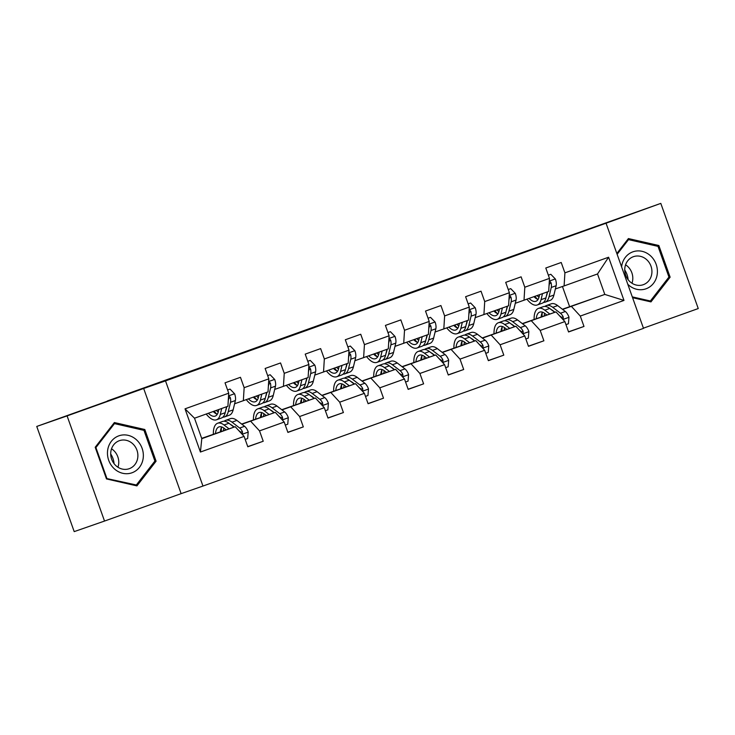 <?xml version="1.0" encoding="UTF-8"?>
<svg xmlns="http://www.w3.org/2000/svg" width="735" height="735" viewBox="0 0 735 735"><rect width="100%" height="100%" fill="white"/><g stroke="black" fill="none" stroke-linecap="round" stroke-linejoin="round"><path stroke-width="1.1" d="M643.428 328.168L698.25 308.553L660.802 203.384L500.627 260.263M202.961 486.055L643.502 328.37L606.053 223.21L165.513 380.895L202.961 486.055L181.122 493.644L143.674 388.484L67.087 415.9L104.526 521.06L181.122 493.644M104.526 521.06L74.198 531.616L36.75 426.447L107.429 401.154M67.087 415.9L36.75 426.447M562.404 309.242L604.804 294.423L597.518 273.962L564.103 285.924L564.912 272.86L561.209 262.487L545.793 268.009L549.486 278.381L524.808 287.22L521.115 276.838L505.698 282.359L509.392 292.732L484.714 301.57L481.021 291.189L465.604 296.71L469.298 307.083L444.62 315.921L440.926 305.549L425.51 311.061L429.203 321.434L404.526 330.272L400.832 319.9L385.406 325.412L389.109 335.794L364.431 344.623L360.738 334.25L345.312 339.763L349.006 350.145L324.337 358.974L320.644 348.601L305.218 354.123L308.911 364.496L284.243 373.325L280.55 362.952L265.124 368.474L268.817 378.847L244.149 387.676L240.455 377.303L225.029 382.825L228.723 393.197L185.027 408.835L200.416 452.034L201.794 438.676L235.209 426.713L201.684 438.372M564.912 272.86L608.598 257.222L623.987 300.422L580.292 316.068L583.985 326.441L568.513 331.816M200.416 452.034L244.103 436.397L247.805 446.77L263.222 441.248L259.529 430.875L284.206 422.046L287.899 432.419L303.316 426.897L299.623 416.524L324.3 407.695L327.994 418.068L343.41 412.546L339.717 402.174L364.395 393.344L368.088 403.717L383.505 398.195L379.811 387.823L404.489 378.994L408.182 389.366L423.608 383.845L419.906 373.472L444.583 364.643L448.276 375.015L463.702 369.494L460.009 359.121L484.677 350.292L488.371 360.664L503.797 355.143L500.103 344.77L524.772 335.941L528.465 346.314L543.891 340.792L540.197 330.419L564.866 321.581L568.568 331.963L583.985 326.441M107.365 400.961L500.608 260.208M549.486 278.381L548.678 291.437L515.272 303.307M522.319 323.602L555.972 311.906L522.548 323.777M501.04 331.209L501.977 330.869M501.031 331.255L501.977 330.934M524.009 300.275L524.808 287.22M564.866 321.581L555.972 311.906M540.197 330.419L531.295 320.736M509.392 292.732L508.583 305.788L475.178 317.658M482.224 337.953L515.869 326.257L482.454 338.128M460.937 345.56L461.883 345.22M460.937 345.615L461.883 345.285M483.915 314.626L484.714 301.57M524.772 335.941L515.869 326.257M500.103 344.77L491.2 335.087M469.298 307.083L468.489 320.148L435.083 332.009M442.13 352.304L475.775 340.608L442.36 352.478M420.843 359.911L421.789 359.571M420.843 359.966L421.789 359.635M443.821 328.977L444.62 315.921M484.677 350.292L475.775 340.608M460.009 359.121L451.106 349.437M429.203 321.434L428.395 334.498L394.989 346.36M402.036 366.664L435.68 354.959L402.256 366.829M380.748 374.262L381.695 373.922M380.748 374.317L381.695 373.986M403.717 343.328L404.526 330.272M444.583 364.643L435.68 354.959M419.906 373.472L411.012 363.788M389.109 335.794L388.3 348.849L354.895 360.71M361.942 381.015L395.586 369.31L362.162 381.18M340.654 388.613L341.6 388.273M340.654 388.668L341.6 388.337M363.623 357.679L364.431 344.623M404.489 378.994L395.586 369.31M379.811 387.823L370.909 378.139M349.006 350.145L348.206 363.2L314.8 375.07M321.847 395.366L355.492 383.661L322.068 395.531M300.56 402.964L301.506 402.624M300.551 403.019L301.506 402.688M323.529 372.029L324.337 358.974M364.395 393.344L355.492 383.661M339.717 402.174L330.814 392.49M308.911 364.496L308.112 377.551L274.706 389.421M281.753 409.717L315.398 398.012L281.974 409.891M260.466 417.315L261.412 416.984M260.456 417.37L261.412 417.039M283.434 386.38L284.243 373.325M324.3 407.695L315.398 398.012M299.623 416.524L290.72 406.841M268.817 378.847L268.018 391.902L234.612 403.772M241.65 424.067L275.303 412.363L241.879 424.242M220.371 431.665L221.308 431.335M220.362 431.721L221.318 431.39M243.34 400.731L244.149 387.676M284.206 422.046L275.303 412.363M259.529 430.875L250.626 421.201M228.723 393.197L227.914 406.253L194.509 418.215L185.027 408.835M244.103 436.397L235.209 426.713M143.674 388.484L165.513 380.895M660.802 203.384L606.053 223.21M194.509 418.215L201.794 438.676M564.103 285.924L555.366 288.956M569.616 306.66L562.44 286.503M541.135 316.858L542.072 316.519M541.125 316.904L542.081 316.574M562.642 309.426L604.804 294.423L623.987 300.422M597.518 273.962L608.598 257.222M580.292 316.068L571.389 306.385M263.222 441.248L247.75 446.632M303.316 426.897L287.844 432.281M343.41 412.546L327.939 417.93M383.505 398.195L368.033 403.579M423.608 383.845L408.136 389.228M463.702 369.494L448.231 374.878M503.797 355.143L488.325 360.527M543.891 340.792L528.419 346.167M136.921 485.89L156.086 461.185L144.813 429.506L114.366 422.551L95.201 447.266L106.483 478.935L136.921 485.89M632.578 297.693L650.962 301.901L670.127 277.187L658.854 245.518L628.407 238.563L616.83 253.492M142.994 430.14L144.813 429.506M154.322 461.791L156.086 461.185M657.044 246.142L658.854 245.518M668.363 277.802L670.127 277.187M218.846 409.496L218.323 411.683A19.156 8.159 70.3 0 1 215.18 416.102A19.156 8.159 70.3 0 1 208.336 413.263M221.731 408.467L220.289 414.466A23.079 9.831 70.3 0 1 216.503 419.795A23.079 9.831 70.3 0 1 206.204 414.025M227.584 389.991L230.055 389.1L234.649 393.868A7.993 3.409 70.3 0 1 235.384 400.529L233.142 409.873A23.079 9.831 70.3 0 1 229.357 415.192L224.469 416.938A23.079 9.831 -109.7 0 0 228.254 411.618L230.505 402.275A7.993 3.409 -109.7 0 0 230.367 397.8L229.761 396.817L228.53 396.551M230.055 389.1L227.574 389.973M226.619 406.721L225.176 412.721A23.079 9.831 70.3 0 1 221.391 418.04L216.503 419.795M213.224 411.508A19.156 8.159 -109.7 0 0 217.284 414.292M214.17 411.177A23.079 9.831 -109.7 0 0 216.853 414.127M222.824 417.186A23.079 9.831 -109.7 0 0 224.469 416.938M226.821 406.648L226.297 408.825A19.156 8.159 70.3 0 1 225.663 410.681M218.231 412.059A19.156 8.159 70.3 0 1 216.31 410.406M230.367 397.8L228.622 398.407A4.07 1.736 70.3 0 1 228.539 399.491L228.263 400.621M245.187 439.438L247.658 438.556L248.21 431.95A7.993 3.409 -109.7 0 0 244.562 426.3L236.89 420.411A23.079 9.831 -109.7 0 0 230.496 418.628L225.617 420.374A23.079 9.831 -109.7 0 0 224.184 421.228M229.054 428.854L224.046 425.005A23.079 9.831 -109.7 0 0 217.643 423.231A23.079 9.831 -109.7 0 0 213.352 434.321M226.178 429.856L224.276 428.395A19.156 8.159 -109.7 0 0 218.966 426.916A19.156 8.159 -109.7 0 0 215.474 433.577M241.714 433.797L242.504 432.961L242.412 431.62A7.993 3.409 -109.7 0 0 239.683 428.046L232.012 422.156A23.079 9.831 -109.7 0 0 225.617 420.374M221.511 427.384A23.079 9.831 -109.7 0 0 221.318 431.546M223.431 430.811A19.156 8.159 70.3 0 1 223.89 428.11M230.441 424.426A19.156 8.159 70.3 0 1 232.242 425.547L234.217 427.063M217.643 423.231L222.53 421.477A23.079 9.831 70.3 0 1 228.925 423.259L233.978 427.145M221.74 426.98A19.156 8.159 -109.7 0 0 220.353 431.886M238.664 430.48L239.913 431.445A4.07 1.736 70.3 0 1 240.667 432.226L242.412 431.62M110.7 453.973A18.853 17.061 -109.2 0 1 114.081 463.693M143.16 458.364A19.615 17.741 70.8 0 0 128.055 435.322A19.615 17.741 70.8 0 0 107.65 450.252A19.615 17.741 70.8 0 0 122.745 473.294A19.615 17.741 70.8 0 0 143.16 458.364M137.739 457.767A14.847 13.432 70.8 0 0 119.419 440.669A14.847 13.432 70.8 0 0 110.856 451.621A14.847 13.432 70.8 0 0 129.176 468.719A14.847 13.432 70.8 0 0 137.739 457.767M117.94 467.239A14.847 13.432 70.8 0 0 118.62 464.419A14.847 13.432 70.8 0 0 111.527 448.8M106.832 478.255L95.908 447.569L114.476 423.617L143.968 430.361L154.901 461.047L136.333 484.99L106.299 478.439M95.375 447.753L95.908 447.569M113.19 424.067L114.476 423.617M135.001 485.458L136.333 484.99M627.8 284.28A19.615 17.741 70.8 0 0 646.028 288.791A19.615 17.741 70.8 0 0 656.153 264.334A19.615 17.741 70.8 0 0 632.872 251.839A19.615 17.741 70.8 0 0 621.608 266.897M633.359 256.708A14.847 13.432 70.8 0 0 625.669 275.166A14.847 13.432 70.8 0 0 643.217 284.721A14.847 13.432 70.8 0 0 643.318 284.684A14.847 13.432 70.8 0 0 651.008 266.226A14.847 13.432 70.8 0 0 633.46 256.671A14.847 13.432 70.8 0 0 633.359 256.708M617.124 254.319L628.517 239.628L658.018 246.372L668.942 277.058L650.374 301.001L632.275 296.866M649.042 301.46L650.374 301.001M627.24 240.069L628.517 239.628M624.75 269.984A18.853 17.061 -109.2 0 1 628.122 279.695M631.981 283.241A14.847 13.432 70.8 0 0 625.577 264.802M258.95 395.145L258.417 397.332A19.156 8.159 70.3 0 1 255.275 401.751A19.156 8.159 70.3 0 1 248.439 398.912M261.825 394.116L260.383 400.116A23.079 9.831 70.3 0 1 256.598 405.444A23.079 9.831 70.3 0 1 246.298 399.675M270.149 374.749L267.669 375.622L270.149 374.749L274.743 379.517A7.993 3.409 70.3 0 1 275.478 386.178L273.236 395.522A23.079 9.831 70.3 0 1 269.451 400.841L264.563 402.587A23.079 9.831 -109.7 0 0 268.358 397.267L270.599 387.924A7.993 3.409 -109.7 0 0 270.471 383.45L269.864 382.466L268.624 382.2M266.713 392.371L265.271 398.37A23.079 9.831 70.3 0 1 261.485 403.69L256.598 405.444M253.318 397.157A19.156 8.159 -109.7 0 0 257.388 399.941M254.264 396.817A23.079 9.831 -109.7 0 0 256.947 399.776M262.919 402.835A23.079 9.831 -109.7 0 0 264.563 402.587M266.915 392.297L266.392 394.474A19.156 8.159 70.3 0 1 265.758 396.33M258.325 397.708A19.156 8.159 70.3 0 1 256.405 396.055M270.471 383.45L268.725 384.056A4.07 1.736 70.3 0 1 268.633 385.14L268.358 386.27M299.044 380.794L298.52 382.981A19.156 8.159 70.3 0 1 295.369 387.4A19.156 8.159 70.3 0 1 288.533 384.561M301.92 379.765L300.477 385.765A23.079 9.831 70.3 0 1 296.692 391.084A23.079 9.831 70.3 0 1 286.393 385.324M307.772 361.28L310.243 360.398L314.837 365.166A7.993 3.409 70.3 0 1 315.581 371.827L313.331 381.171A23.079 9.831 70.3 0 1 309.545 386.491L304.658 388.236A23.079 9.831 -109.7 0 0 308.452 382.917L310.694 373.573A7.993 3.409 -109.7 0 0 310.565 369.099L309.959 368.116L308.718 367.849M310.243 360.398L307.763 361.271M306.807 378.02L305.365 384.019A23.079 9.831 70.3 0 1 301.58 389.339L296.692 391.084M293.412 382.806A19.156 8.159 -109.7 0 0 297.482 385.59M294.358 382.466A23.079 9.831 -109.7 0 0 297.05 385.425M303.013 388.484A23.079 9.831 -109.7 0 0 304.658 388.236M307.01 377.946L306.486 380.124A19.156 8.159 70.3 0 1 305.852 381.979M298.419 383.358A19.156 8.159 70.3 0 1 296.499 381.704M310.565 369.099L308.819 369.705A4.07 1.736 70.3 0 1 308.728 370.78L308.461 371.919M285.29 425.087L287.762 424.205L288.304 417.599A7.993 3.409 -109.7 0 0 284.656 411.949L276.985 406.06A23.079 9.831 -109.7 0 0 270.59 404.278L265.712 406.023A23.079 9.831 -109.7 0 0 264.278 406.878M269.148 414.503L264.141 410.654A23.079 9.831 -109.7 0 0 257.746 408.871A23.079 9.831 -109.7 0 0 253.446 419.97M266.272 415.505L264.37 414.044A19.156 8.159 -109.7 0 0 259.06 412.565A19.156 8.159 -109.7 0 0 255.569 419.226M281.808 419.446L282.598 418.61L282.506 417.269A7.993 3.409 -109.7 0 0 279.778 413.695L272.106 407.806A23.079 9.831 -109.7 0 0 265.712 406.023M261.605 413.033A23.079 9.831 -109.7 0 0 261.412 417.195M263.525 416.46A19.156 8.159 70.3 0 1 263.984 413.759M270.535 410.075A19.156 8.159 70.3 0 1 272.336 411.196L274.311 412.712M257.746 408.871L262.625 407.126A23.079 9.831 70.3 0 1 269.019 408.908L274.072 412.794M261.844 412.629A19.156 8.159 -109.7 0 0 260.447 417.535M278.758 416.129L280.007 417.085A4.07 1.736 70.3 0 1 280.761 417.875L282.506 417.269M325.385 410.736L327.856 409.854L328.398 403.249A7.993 3.409 -109.7 0 0 324.751 397.598L317.088 391.7A23.079 9.831 -109.7 0 0 310.685 389.927L305.806 391.672A23.079 9.831 -109.7 0 0 304.373 392.527M309.242 400.152L304.235 396.303A23.079 9.831 -109.7 0 0 297.84 394.52A23.079 9.831 -109.7 0 0 293.541 405.61M306.366 401.154L304.465 399.693A19.156 8.159 -109.7 0 0 299.163 398.214A19.156 8.159 -109.7 0 0 295.663 404.875M321.902 405.086L322.693 404.259L322.61 402.918A7.993 3.409 -109.7 0 0 319.872 399.344L312.2 393.455A23.079 9.831 -109.7 0 0 305.806 391.672M301.708 398.682A23.079 9.831 -109.7 0 0 301.506 402.844M303.619 402.109A19.156 8.159 70.3 0 1 304.079 399.408M310.629 395.724A19.156 8.159 70.3 0 1 312.439 396.845L314.405 398.361M297.84 394.52L302.719 392.775A23.079 9.831 70.3 0 1 309.113 394.557L314.167 398.443M301.938 398.278A19.156 8.159 -109.7 0 0 300.541 403.184M318.852 401.779L320.111 402.734A4.07 1.736 70.3 0 1 320.864 403.524L322.61 402.918M339.138 366.443L338.614 368.63A19.156 8.159 70.3 0 1 335.463 373.04A19.156 8.159 70.3 0 1 328.628 370.21M342.023 365.414L340.581 371.414A23.079 9.831 70.3 0 1 336.786 376.733A23.079 9.831 70.3 0 1 326.487 370.973M350.338 346.047L347.866 346.92L350.338 346.047L354.931 350.815A7.993 3.409 70.3 0 1 355.676 357.476L353.425 366.82A23.079 9.831 70.3 0 1 349.639 372.14L344.761 373.885A23.079 9.831 -109.7 0 0 348.546 368.566L350.788 359.222A7.993 3.409 -109.7 0 0 350.659 354.748L350.053 353.765L348.813 353.489M346.902 363.66L345.459 369.668A23.079 9.831 70.3 0 1 341.674 374.988L336.786 376.733M333.506 368.456A19.156 8.159 -109.7 0 0 337.576 371.23M334.462 368.116A23.079 9.831 -109.7 0 0 337.144 371.074M343.107 374.133A23.079 9.831 -109.7 0 0 344.761 373.885M347.104 363.595L346.58 365.773A19.156 8.159 70.3 0 1 345.955 367.629M338.513 368.998A19.156 8.159 70.3 0 1 336.593 367.353M350.659 354.748L348.914 355.354A4.07 1.736 70.3 0 1 348.822 356.429L348.555 357.559M379.232 352.093L378.709 354.279A19.156 8.159 70.3 0 1 375.567 358.689A19.156 8.159 70.3 0 1 368.722 355.85M382.117 351.064L380.675 357.063A23.079 9.831 70.3 0 1 376.88 362.383A23.079 9.831 70.3 0 1 366.581 356.622M390.432 331.696L387.961 332.569L390.432 331.696L395.026 336.465A7.993 3.409 70.3 0 1 395.77 343.126L393.519 352.46A23.079 9.831 70.3 0 1 389.734 357.789L384.855 359.534A23.079 9.831 -109.7 0 0 388.64 354.215L390.882 344.871A7.993 3.409 -109.7 0 0 390.754 340.397L390.147 339.414L388.916 339.138M386.996 349.309L385.553 355.317A23.079 9.831 70.3 0 1 381.768 360.637L376.88 362.383M373.6 354.105A19.156 8.159 -109.7 0 0 377.671 356.879M374.556 353.765A23.079 9.831 -109.7 0 0 377.239 356.723M383.201 359.783A23.079 9.831 -109.7 0 0 384.855 359.534M387.198 349.244L386.674 351.422A19.156 8.159 70.3 0 1 386.05 353.269M378.608 354.647A19.156 8.159 70.3 0 1 376.688 353.002M390.754 340.397L389.008 341.003A4.07 1.736 70.3 0 1 388.916 342.078L388.65 343.208M419.327 337.742L418.803 339.928A19.156 8.159 70.3 0 1 415.661 344.338A19.156 8.159 70.3 0 1 408.816 341.499M422.212 336.713L420.769 342.712A23.079 9.831 70.3 0 1 416.984 348.032A23.079 9.831 70.3 0 1 406.685 342.271M430.526 317.345L428.055 318.218L430.526 317.345L435.12 322.114A7.993 3.409 70.3 0 1 435.864 328.765L433.622 338.109A23.079 9.831 70.3 0 1 429.828 343.438L424.949 345.184A23.079 9.831 -109.7 0 0 428.735 339.864L430.976 330.52A7.993 3.409 -109.7 0 0 430.848 326.037L430.241 325.063L429.01 324.787M427.09 334.958L425.648 340.966A23.079 9.831 70.3 0 1 421.862 346.286L416.984 348.032M413.704 339.754A19.156 8.159 -109.7 0 0 417.765 342.528M414.65 339.414A23.079 9.831 -109.7 0 0 417.333 342.372M423.296 345.432A23.079 9.831 -109.7 0 0 424.949 345.184M427.292 334.894L426.769 337.071A19.156 8.159 70.3 0 1 426.144 338.918M418.702 340.296A19.156 8.159 70.3 0 1 416.782 338.651M430.848 326.037L429.102 326.652A4.07 1.736 70.3 0 1 429.01 327.727L428.744 328.857M365.479 396.385L367.95 395.503L368.492 388.898A7.993 3.409 -109.7 0 0 364.854 383.247L357.182 377.349A23.079 9.831 -109.7 0 0 350.788 375.576L345.9 377.321A23.079 9.831 -109.7 0 0 344.467 378.176M349.336 385.801L344.329 381.952A23.079 9.831 -109.7 0 0 337.935 380.17A23.079 9.831 -109.7 0 0 333.635 391.259M346.461 386.803L344.568 385.342A19.156 8.159 -109.7 0 0 339.258 383.863A19.156 8.159 -109.7 0 0 335.757 390.524M361.997 390.735L362.796 389.908L362.704 388.567A7.993 3.409 -109.7 0 0 359.966 384.993L352.295 379.104A23.079 9.831 -109.7 0 0 345.9 377.321M341.803 384.331A23.079 9.831 -109.7 0 0 341.6 388.493M343.714 387.758A19.156 8.159 70.3 0 1 344.173 385.057M350.724 381.373A19.156 8.159 70.3 0 1 352.534 382.494L354.5 384.01M337.935 380.17L342.813 378.424A23.079 9.831 70.3 0 1 349.208 380.206L354.27 384.093M342.032 383.927A19.156 8.159 -109.7 0 0 340.636 388.824M358.946 387.428L360.205 388.383A4.07 1.736 70.3 0 1 360.958 389.173L362.704 388.567M405.573 382.035L408.044 381.153L408.587 374.547A7.993 3.409 -109.7 0 0 404.948 368.896L397.277 362.998A23.079 9.831 -109.7 0 0 390.882 361.225L385.994 362.971A23.079 9.831 -109.7 0 0 384.561 363.825M389.431 371.451L384.423 367.601A23.079 9.831 -109.7 0 0 378.029 365.819A23.079 9.831 -109.7 0 0 373.729 376.908M386.555 372.452L384.662 370.991A19.156 8.159 -109.7 0 0 379.352 369.512A19.156 8.159 -109.7 0 0 375.851 376.173M402.091 376.384L402.89 375.557L402.798 374.216A7.993 3.409 -109.7 0 0 400.06 370.642L392.389 364.753A23.079 9.831 -109.7 0 0 385.994 362.971M381.897 369.981A23.079 9.831 -109.7 0 0 381.704 374.143M383.808 373.408A19.156 8.159 70.3 0 1 384.267 370.706M390.827 367.022A19.156 8.159 70.3 0 1 392.628 368.143L394.594 369.65M378.029 365.819L382.907 364.073A23.079 9.831 70.3 0 1 389.311 365.855L394.364 369.733M382.127 369.576A19.156 8.159 -109.7 0 0 380.73 374.473M399.05 373.077L400.299 374.032A4.07 1.736 70.3 0 1 401.053 374.822L402.798 374.216M445.667 367.684L448.139 366.802L448.681 360.196A7.993 3.409 -109.7 0 0 445.042 354.546L437.371 348.647A23.079 9.831 -109.7 0 0 430.976 346.874L426.089 348.62A23.079 9.831 -109.7 0 0 424.655 349.474M429.525 357.1L424.518 353.25A23.079 9.831 -109.7 0 0 418.123 351.468A23.079 9.831 -109.7 0 0 413.823 362.557M426.649 358.101L424.756 356.64A19.156 8.159 -109.7 0 0 419.446 355.161A19.156 8.159 -109.7 0 0 415.946 361.822M442.185 362.033L442.985 361.207L442.893 359.865A7.993 3.409 -109.7 0 0 440.155 356.291L432.483 350.402A23.079 9.831 -109.7 0 0 426.089 348.62M421.991 355.621A23.079 9.831 -109.7 0 0 421.798 359.792M423.911 359.057A19.156 8.159 70.3 0 1 424.361 356.356M430.921 352.662A19.156 8.159 70.3 0 1 432.722 353.792L434.697 355.299M418.123 351.468L423.011 349.722A23.079 9.831 70.3 0 1 429.405 351.505L434.458 355.382M422.221 355.225A19.156 8.159 -109.7 0 0 420.824 360.122M439.144 358.717L440.394 359.681A4.07 1.736 70.3 0 1 441.147 360.472L442.893 359.865M459.421 323.391L458.897 325.568A19.156 8.159 70.3 0 1 455.755 329.987A19.156 8.159 70.3 0 1 448.91 327.148M462.306 322.362L460.863 328.361A23.079 9.831 70.3 0 1 457.078 333.681A23.079 9.831 70.3 0 1 446.779 327.92M470.62 302.995L468.149 303.867L470.62 302.995L475.214 307.754A7.993 3.409 70.3 0 1 475.958 314.415L473.717 323.758A23.079 9.831 70.3 0 1 469.922 329.078L465.044 330.833A23.079 9.831 -109.7 0 0 468.829 325.513L471.071 316.169A7.993 3.409 -109.7 0 0 470.942 311.686L470.336 310.712L469.105 310.436M467.184 320.607L465.742 326.616A23.079 9.831 70.3 0 1 461.957 331.935L457.078 333.681M453.798 325.403A19.156 8.159 -109.7 0 0 457.859 328.177M454.744 325.063A23.079 9.831 -109.7 0 0 457.427 328.021M463.39 331.081A23.079 9.831 -109.7 0 0 465.044 330.833M467.387 320.534L466.863 322.72A19.156 8.159 70.3 0 1 466.238 324.567M458.805 325.945A19.156 8.159 70.3 0 1 456.876 324.3M470.942 311.686L469.196 312.292A4.07 1.736 70.3 0 1 469.114 313.376L468.838 314.506M485.762 353.333L488.233 352.451L488.775 345.845A7.993 3.409 -109.7 0 0 485.137 340.195L477.465 334.296A23.079 9.831 -109.7 0 0 471.071 332.514L466.183 334.269A23.079 9.831 -109.7 0 0 464.75 335.123M469.628 342.749L464.612 338.899A23.079 9.831 -109.7 0 0 458.217 337.117A23.079 9.831 -109.7 0 0 453.918 348.206M466.753 343.75L464.851 342.289A19.156 8.159 -109.7 0 0 459.54 340.81A19.156 8.159 -109.7 0 0 456.04 347.471M482.289 347.683L483.079 346.856L482.987 345.514A7.993 3.409 -109.7 0 0 480.249 341.94L472.587 336.042A23.079 9.831 -109.7 0 0 466.183 334.269M462.085 341.27A23.079 9.831 -109.7 0 0 461.892 345.441M464.005 344.706A19.156 8.159 70.3 0 1 464.465 342.005M471.016 338.311A19.156 8.159 70.3 0 1 472.816 339.432L474.792 340.948M458.217 337.117L463.105 335.371A23.079 9.831 70.3 0 1 469.5 337.154L474.553 341.031M462.315 340.875A19.156 8.159 -109.7 0 0 460.918 345.772M479.238 344.366L480.488 345.331A4.07 1.736 70.3 0 1 481.241 346.121L482.987 345.514M499.515 309.04L498.991 311.217A19.156 8.159 70.3 0 1 495.849 315.637A19.156 8.159 70.3 0 1 489.005 312.798M502.4 308.002L500.958 314.01A23.079 9.831 70.3 0 1 497.172 319.33A23.079 9.831 70.3 0 1 486.873 313.56M508.252 289.526L510.724 288.644L515.318 293.403A7.993 3.409 70.3 0 1 516.053 300.064L513.811 309.407A23.079 9.831 70.3 0 1 510.026 314.727L505.138 316.482A23.079 9.831 -109.7 0 0 508.923 311.153L511.174 301.819A7.993 3.409 -109.7 0 0 511.036 297.335L510.43 296.361L509.199 296.086M510.724 288.644L508.243 289.517M507.288 306.256L505.845 312.265A23.079 9.831 70.3 0 1 502.051 317.584L497.172 319.33M493.892 311.052A19.156 8.159 -109.7 0 0 497.953 313.827M494.839 310.712A23.079 9.831 -109.7 0 0 497.521 313.661M503.484 316.73A23.079 9.831 -109.7 0 0 505.138 316.482M507.481 306.183L506.957 308.369A19.156 8.159 70.3 0 1 506.332 310.216M498.9 311.594A19.156 8.159 70.3 0 1 496.979 309.95M511.036 297.335L509.291 297.941A4.07 1.736 70.3 0 1 509.208 299.026L508.932 300.156M525.856 338.982L528.327 338.1L528.878 331.494A7.993 3.409 -109.7 0 0 525.231 325.844L517.559 319.945A23.079 9.831 -109.7 0 0 511.165 318.163L506.277 319.918A23.079 9.831 -109.7 0 0 504.844 320.772M509.722 328.398L504.706 324.548A23.079 9.831 -109.7 0 0 498.312 322.766A23.079 9.831 -109.7 0 0 494.012 333.855M506.847 329.399L504.945 327.939A19.156 8.159 -109.7 0 0 499.635 326.459A19.156 8.159 -109.7 0 0 496.134 333.12M522.383 333.332L523.173 332.505L523.081 331.163A7.993 3.409 -109.7 0 0 520.352 327.589L512.681 321.691A23.079 9.831 -109.7 0 0 506.277 319.918M502.18 326.919A23.079 9.831 -109.7 0 0 501.987 331.081M504.1 330.346A19.156 8.159 70.3 0 1 504.559 327.654M511.11 323.96A19.156 8.159 70.3 0 1 512.911 325.081L514.886 326.597M498.312 322.766L503.199 321.02A23.079 9.831 70.3 0 1 509.594 322.803L514.647 326.68M502.409 326.524A19.156 8.159 -109.7 0 0 501.013 331.421M519.333 330.015L520.582 330.98A4.07 1.736 70.3 0 1 521.336 331.77L523.081 331.163M539.609 294.689L539.086 296.866A19.156 8.159 70.3 0 1 535.944 301.286A19.156 8.159 70.3 0 1 529.099 298.447M542.494 293.651L541.052 299.66A23.079 9.831 70.3 0 1 537.267 304.979A23.079 9.831 70.3 0 1 526.967 299.209M550.818 274.293L548.338 275.156L550.818 274.293L555.412 279.052A7.993 3.409 70.3 0 1 556.147 285.713L553.905 295.057A23.079 9.831 70.3 0 1 550.12 300.376L545.232 302.131A23.079 9.831 -109.7 0 0 549.017 296.802L551.268 287.458A7.993 3.409 -109.7 0 0 551.131 282.984L550.524 282.01L549.293 281.735M547.382 291.905L545.94 297.914A23.079 9.831 70.3 0 1 542.145 303.233L537.267 304.979M533.987 296.701A19.156 8.159 -109.7 0 0 538.048 299.476M534.933 296.361A23.079 9.831 -109.7 0 0 537.616 299.31M543.588 302.379A23.079 9.831 -109.7 0 0 545.232 302.131M547.584 291.832L547.051 294.018A19.156 8.159 70.3 0 1 546.427 295.865M538.994 297.243A19.156 8.159 70.3 0 1 537.074 295.599M551.131 282.984L549.385 283.591A4.07 1.736 70.3 0 1 549.302 284.675L549.027 285.805M565.95 324.631L568.421 323.749L568.973 317.143A7.993 3.409 -109.7 0 0 565.325 311.493L557.654 305.595A23.079 9.831 -109.7 0 0 551.259 303.812L546.381 305.567A23.079 9.831 -109.7 0 0 544.947 306.421M549.817 314.047L544.81 310.198A23.079 9.831 -109.7 0 0 538.406 308.415A23.079 9.831 -109.7 0 0 534.115 319.504M546.941 315.049L545.039 313.588A19.156 8.159 -109.7 0 0 539.729 312.109A19.156 8.159 -109.7 0 0 536.238 318.769M562.477 318.981L563.267 318.145L563.175 316.813A7.993 3.409 -109.7 0 0 560.447 313.239L552.775 307.34A23.079 9.831 -109.7 0 0 546.381 305.567M542.274 312.568A23.079 9.831 -109.7 0 0 542.081 316.73M544.194 315.995A19.156 8.159 70.3 0 1 544.653 313.294M551.204 309.61A19.156 8.159 70.3 0 1 553.005 310.73L554.98 312.246M538.406 308.415L543.294 306.67A23.079 9.831 70.3 0 1 549.688 308.443L554.741 312.329M542.504 312.173A19.156 8.159 -109.7 0 0 541.116 317.07M559.427 315.664L560.676 316.629A4.07 1.736 70.3 0 1 561.43 317.419L563.175 316.813M234.529 393.749L228.557 395.889M225.176 412.721L220.289 414.466M233.142 409.873L228.254 411.618M235.384 400.529L230.505 402.275M242.155 434.275L248.191 432.116M232.012 422.156L236.89 420.411M224.046 425.005L228.925 423.259M239.683 428.046L244.562 426.3M274.624 379.398L268.652 381.538M265.271 398.37L260.383 400.116M273.236 395.522L268.358 397.267M275.478 386.178L270.599 387.924M314.718 365.047L308.746 367.188M305.365 384.019L300.477 385.765M313.331 381.171L308.452 382.917M315.581 371.827L310.694 373.573M282.249 419.924L288.285 417.765M272.106 407.806L276.985 406.06M264.141 410.654L269.019 408.908M279.778 413.695L284.656 411.949M322.353 405.573L328.389 403.414M312.2 393.455L317.088 391.7M304.235 396.303L309.113 394.557M319.872 399.344L324.751 397.598M354.821 350.696L348.84 352.828M345.459 369.668L340.581 371.414M353.425 366.82L348.546 368.566M355.676 357.476L350.788 359.222M394.915 336.345L388.944 338.477M385.553 355.317L380.675 357.063M393.519 352.46L388.64 354.215M395.77 343.126L390.882 344.871M435.01 321.994L429.038 324.126M425.648 340.966L420.769 342.712M433.622 338.109L428.735 339.864M435.864 328.765L430.976 330.52M362.447 391.222L368.483 389.063M352.295 379.104L357.182 377.349M344.329 381.952L349.208 380.206M359.966 384.993L364.854 383.247M402.541 376.871L408.577 374.712M392.389 364.753L397.277 362.998M384.423 367.601L389.311 365.855M400.06 370.642L404.948 368.896M442.635 362.52L448.672 360.361M432.483 350.402L437.371 348.647M424.518 353.25L429.405 351.505M440.155 356.291L445.042 354.546M475.104 307.634L469.132 309.775M465.742 326.616L460.863 328.361M473.717 323.758L468.829 325.513M475.958 314.415L471.071 316.169M482.73 348.169L488.766 346.01M472.587 336.042L477.465 334.296M464.612 338.899L469.5 337.154M480.249 341.94L485.137 340.195M515.198 293.283L509.226 295.424M505.845 312.265L500.958 314.01M513.811 309.407L508.923 311.153M516.053 300.064L511.174 301.819M522.824 333.819L528.86 331.66M512.681 321.691L517.559 319.945M504.706 324.548L509.594 322.803M520.352 327.589L525.231 325.844M555.292 278.933L549.321 281.073M545.94 297.914L541.052 299.66M553.905 295.057L549.017 296.802M556.147 285.713L551.268 287.458M562.918 319.468L568.954 317.309M552.775 307.34L557.654 305.595M544.81 310.198L549.688 308.443M560.447 313.239L565.325 311.493"/></g></svg>
